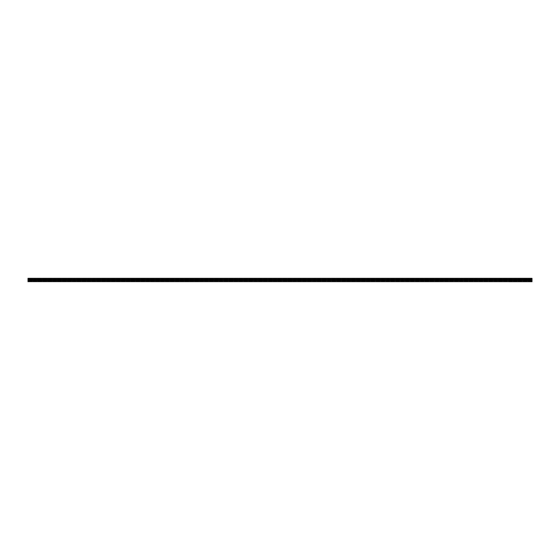 <?xml version="1.0" encoding="UTF-8"?>
<svg xmlns="http://www.w3.org/2000/svg" width="560" height="560" viewBox="0 0 560 560"><rect width="100%" height="100%" fill="white"/><g stroke="black" fill="none" stroke-linecap="round" stroke-linejoin="round"><path stroke-width="0.42" stroke-dasharray="2.8 2.1" d="M532 278.551L28 278.488L532 278.404L28 278.404L532 278.404L28 278.488L532 278.453L28 278.656L532 278.488L28 278.488L532 278.488L28 278.488L532 278.495L532 278.943L532 278.53L28 278.579L532 278.579M532 280.175L532 279.734L532 280.28L28 280.175L28 279.678L28 280.266L532 280.175M28 278.754L532 278.6L28 278.754M532 279.391L28 279.398L532 279.419M28 281.638L532 281.68L28 281.68L532 281.68L28 281.638L28 280.336L532 280.553L28 280.651L532 280.336L532 279.09L28 279.076L532 279.076L532 279.664L28 279.664L532 279.58L28 279.664L532 279.664L28 279.664L532 279.664L28 279.664L532 279.664L28 279.664L28 278.362L532 278.32L28 278.362M532 279.678L28 279.678L532 279.671M28 281.365L532 281.358L28 281.358M532 281.449L28 281.421L532 281.421M532 281.064L28 281.064L532 281.057M28 281.099L532 280.966L28 281.099M28 278.866L532 278.88L28 278.88M28 281.204L532 281.183L28 281.204M532 278.936L28 278.936L532 278.943M28 278.46L532 278.46L28 278.453M28 281.54L532 281.512L28 281.547M28 278.796L532 278.817L28 278.796M28 280.266L532 280.266L28 280.266M28 279.734L532 279.734L28 279.734M28 278.404L532 278.404L28 278.404M28 280.322L532 280.322L28 280.329M28 281.344L532 281.386L28 281.344M28 280.336L28 280.91L532 280.91L28 280.924L532 280.924L28 280.924L532 280.924L532 280.49L532 280.91L28 280.924L28 279.664M532 278.404L28 278.32L532 278.404M532 278.488L28 278.488L532 278.495M532 281.386L28 281.4L532 281.386M532 279.797L28 279.776L532 279.797M28 280.203L532 280.224L28 280.203M28 280.616L532 280.882L28 280.616M28 280.84L532 280.966L28 280.84M28 281.12L532 281.47L28 281.12M532 281.638L532 280.336M28 279.44L532 279.629L28 279.44M532 279.664L532 278.362M28 278.908L532 278.915L28 278.901M532 280.651L28 280.672M28 280.56L532 280.56L28 280.56M532 279.349L28 279.328M28 280.532L532 280.511L28 280.532M28 281.47L532 281.47L28 281.47M28 278.53L532 278.53L28 278.53M28 281.246L532 281.246L28 281.246M532 280.588L28 280.588L532 280.581M532 279.489L28 279.489L532 279.468M532 280.378L28 280.378L532 280.371M28 280.882L532 280.882L28 280.882M28 279.09L532 279.09L28 279.09M532 279.118L28 279.118L532 279.118M28 279.356L532 279.356L28 279.384M28 279.622L532 279.622L28 279.629M28 279.825L532 279.825L28 279.825M532 280.966L28 280.966L532 280.966M532 280.784L28 280.784L532 280.784M532 280.49L28 280.49L532 280.504M532 279.51L28 279.51L532 279.496M532 279.216L28 279.216L532 279.216M532 279.034L28 279.034L532 279.034"/><path stroke-width="0.84" d="M532 278.362L28 278.32L532 278.32L532 280.336L28 280.336L28 281.638L532 281.68L28 281.638M28 278.362L28 279.664L532 279.664M28 279.664L28 280.336M532 280.336L532 281.638"/></g></svg>
